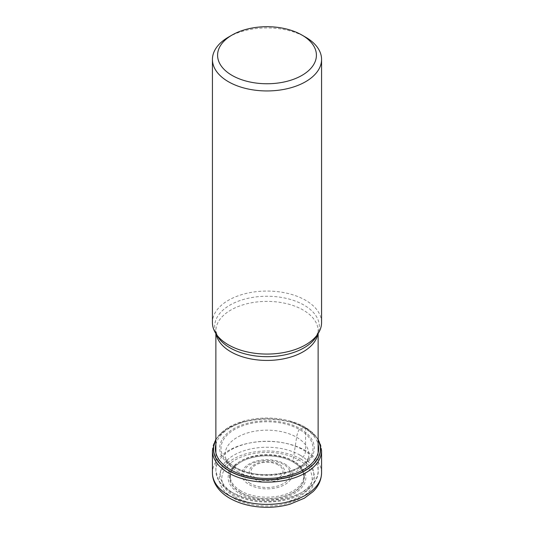 <?xml version="1.0" encoding="UTF-8"?>
<svg xmlns="http://www.w3.org/2000/svg" width="534" height="534" viewBox="0 0 534 534"><rect width="100%" height="100%" fill="white"/><g stroke="black" fill="none" stroke-linecap="round" stroke-linejoin="round"><path stroke-width="0.4" stroke-dasharray="2.67 2" d="M235.053 496.92A45.176 26.086 0 0 0 298.947 496.92A45.176 26.086 0 0 0 298.947 460.034A45.176 26.086 0 0 0 235.053 460.034A45.176 26.086 0 0 0 235.053 496.92M300.722 459.033A47.693 27.534 180 0 1 300.722 497.975A47.693 27.534 180 0 1 233.278 497.975A47.693 27.534 180 0 1 233.278 459.033A47.693 27.534 180 0 1 300.722 459.033A6.875 3.972 120 0 0 305.588 450.609L305.588 428.348A2.577 1.489 120 0 0 304.881 427.093L304.787 427.06A117.82 68.025 120 0 0 303.512 427.54L299.521 429.543C298.059 430.21 296.39 437.233 296.61 437.246L293.053 460.875L293.273 462.084L300.722 459.033M318.13 439.916A53.433 30.852 0 0 0 304.787 427.06A53.433 30.852 180 0 0 288.787 420.705L288.841 420.719A53.567 30.925 180 0 1 288.847 420.719A53.567 30.925 180 0 1 304.881 427.093A53.567 30.925 180 0 1 318.13 439.736M215.869 439.916A53.433 30.852 180 0 1 245.213 420.705A53.433 30.852 180 0 1 288.787 420.705M233.552 467.43A47.306 27.307 0 0 0 300.448 467.43A47.306 27.307 0 0 0 300.448 428.809A47.306 27.307 180 0 0 233.552 428.809A47.306 27.307 180 0 0 233.552 467.43M240.627 492.588A37.293 21.534 180 0 1 241.735 461.523A37.293 21.534 180 0 1 292.265 461.523A37.293 21.534 180 0 1 293.373 462.137A37.293 21.534 0 0 1 293.373 492.588A37.293 21.534 0 0 1 240.627 492.588M321.568 322.563A54.568 31.506 0 0 0 305.588 300.282A54.568 31.506 0 0 0 246.121 293.453A54.568 31.506 0 0 0 212.432 322.563M228.412 37.16A54.568 31.506 180 0 1 305.588 37.16M321.568 472.89A54.568 31.506 0 0 0 305.588 450.609A54.568 31.506 0 0 0 246.121 443.781A54.568 31.506 0 0 0 212.432 472.89M212.432 450.623A54.568 31.506 180 0 1 246.121 421.52A54.568 31.506 180 0 1 305.588 428.348A54.568 31.506 180 0 1 321.568 450.623M215.869 439.736A53.567 30.925 180 0 1 245.153 420.719A53.567 30.925 180 0 1 245.159 420.719A53.567 30.925 180 0 1 288.841 420.719M215.869 444.442A51.638 29.817 180 0 1 250.64 420.345A51.638 29.817 180 0 1 303.512 427.54A51.638 29.817 0 0 1 318.13 444.442M234.479 467.096A45.991 26.553 180 0 1 234.479 429.543A45.991 26.553 180 0 1 299.521 429.543A45.991 26.553 0 0 1 299.521 467.096A45.991 26.553 0 0 1 234.479 467.096M237.39 471.442A41.879 24.177 0 0 0 280.584 477.216A41.879 24.177 0 0 0 308.552 457.351A41.879 24.177 0 0 0 296.61 437.246A41.879 24.177 180 0 0 248.597 432.627A41.879 24.177 180 0 0 225.448 457.351L230.554 479.051A36.846 21.273 180 0 1 250.426 456.917A36.846 21.273 180 0 1 293.053 460.875A36.846 21.273 0 0 1 303.445 479.051L308.552 457.351C307.958 457.878 310.1 456.23 305.481 461.95C297.064 473.524 256.814 480.88 235.414 467.203C224.574 460.061 226.022 457.625 225.562 457.738L225.448 457.351A41.879 24.177 180 0 0 237.39 471.442M240.947 490.96A36.846 21.273 180 0 1 230.554 479.051C230.101 472.59 230.067 469.693 239.859 462.598A37.153 21.447 180 0 1 293.273 462.084A37.153 21.447 0 0 1 294.141 462.598C298.639 465.635 301.383 468.391 302.377 470.861L303.512 473.912C303.866 475.42 303.839 477.136 303.445 479.051A36.846 21.273 0 0 1 278.548 496.119A36.846 21.273 0 0 1 240.947 490.96M241.735 461.523L239.859 462.598A37.153 21.447 180 0 0 240.727 492.415A37.153 21.447 0 0 0 292.826 492.668A37.153 21.447 0 0 0 294.141 462.598L292.265 461.523M239.532 493.436A38.849 22.428 0 0 0 294.468 493.436A38.849 22.428 0 0 0 294.468 461.716A38.849 22.428 180 0 0 239.532 461.716A38.849 22.428 180 0 0 239.532 493.436M216.163 334.07A51.13 29.524 180 0 1 215.869 330.913A51.13 29.524 180 0 1 247.402 303.646A51.13 29.524 180 0 1 303.112 310.014A51.13 29.524 180 0 1 303.158 310.04A51.13 29.524 180 0 1 318.13 330.913A51.13 29.524 180 0 1 317.837 334.07M230.842 491.66A51.13 29.524 0 0 0 286.564 498.055A51.13 29.524 0 0 0 318.13 470.788A51.13 29.524 0 0 0 303.199 449.935A51.13 29.524 0 0 0 303.158 449.908A51.13 29.524 0 0 0 247.436 443.514A51.13 29.524 0 0 0 215.869 470.788A51.13 29.524 0 0 0 230.801 491.634A51.13 29.524 0 0 0 230.842 491.66M318.13 333.583L318.13 330.913L316.415 336.427A52.339 30.218 0 0 0 304.006 305.094A52.339 30.218 0 0 0 303.959 305.068A52.339 30.218 0 0 0 239.139 300.882A52.339 30.218 0 0 0 217.585 336.427L215.869 330.913L215.869 333.583M300.115 455.175A46.832 27.04 0 0 0 233.885 455.175A46.832 27.04 0 0 0 233.885 493.416A46.832 27.04 0 0 0 300.115 493.416A46.832 27.04 0 0 0 300.115 455.175M284.842 463.993A25.231 14.565 180 0 1 284.842 484.592A25.231 14.565 180 0 1 249.158 484.592A25.231 14.565 180 0 1 249.158 463.993A25.231 14.565 180 0 1 284.842 463.993M250.366 483.477A23.416 13.517 180 0 1 250.479 464.386A23.416 13.517 180 0 1 283.554 464.406A23.416 13.517 180 0 1 283.634 464.446A23.416 13.517 180 0 1 283.521 483.544A23.416 13.517 180 0 1 250.446 483.524A23.416 13.517 180 0 1 250.366 483.477M254.478 479.091A17.769 10.259 0 0 0 279.582 479.058A17.769 10.259 0 0 0 279.562 464.56A17.769 10.259 0 0 0 279.522 464.54A17.769 10.259 0 0 0 254.418 464.573A17.769 10.259 0 0 0 254.438 479.071A17.769 10.259 0 0 0 254.478 479.091M278.241 464.954A15.953 9.212 0 0 0 255.699 464.987A15.953 9.212 0 0 0 255.719 477.997A15.953 9.212 0 0 0 255.759 478.023A15.953 9.212 0 0 0 278.301 477.99A15.953 9.212 0 0 0 278.281 464.974A15.953 9.212 0 0 0 278.241 464.954M215.869 439.135L227.437 428.074L245.153 420.719M288.847 420.719L305.054 427.167L318.13 439.135M318.13 452.799L318.13 470.788C318.651 475.567 316.161 481.067 310.661 487.275C303.933 493.816 294.655 498.262 282.833 500.618C263.696 503.929 246.661 501.6 231.736 493.623L218.626 481.094L215.869 470.788L215.869 452.799"/><path stroke-width="0.8" d="M215.869 439.916A53.433 30.852 180 0 0 229.213 470.694A53.433 30.852 0 0 0 294.481 475.34A53.433 30.852 0 0 0 318.13 439.916M212.432 59.441L212.432 322.563A54.568 31.506 0 0 0 215.482 332.949A54.568 31.506 0 0 0 228.412 344.837A54.568 31.506 0 0 0 318.518 332.949A54.568 31.506 0 0 0 321.568 322.563L321.568 59.441A54.568 31.506 180 0 1 305.588 81.715A54.568 31.506 180 0 1 228.412 81.715A54.568 31.506 180 0 1 212.432 59.441A54.568 31.506 180 0 1 228.412 37.16L232.056 35.057A49.415 28.529 180 0 1 301.937 35.057A49.415 28.529 180 0 1 301.944 35.057A49.415 28.529 180 0 1 301.937 75.401A49.415 28.529 180 0 1 232.063 75.401A49.415 28.529 180 0 1 232.056 35.057A49.415 28.529 180 0 1 232.063 35.057M305.588 37.16L301.937 35.057L305.588 37.16A54.568 31.506 180 0 1 321.568 59.441M212.432 472.89A54.568 31.506 0 0 0 228.412 495.165A54.568 31.506 0 0 0 287.879 501.993A54.568 31.506 0 0 0 321.568 472.89C321.301 482.095 316.595 488.243 313.024 491.66L304.34 498.209L290.049 504.176C282.8 506.232 275.184 507.273 267.2 507.3C252.929 507.247 240.474 504.25 229.84 498.315C223.546 494.711 218.827 490.219 215.689 484.839C213.547 481.067 212.459 477.089 212.432 472.89L212.432 450.623L215.869 439.135M321.568 472.89L321.568 450.623A54.568 31.506 180 0 1 287.879 479.732A54.568 31.506 180 0 1 228.412 472.904A54.568 31.506 180 0 1 212.432 450.623M318.13 439.736A53.567 30.925 180 0 1 294.728 475.42A53.567 30.925 180 0 1 229.119 470.828A53.567 30.925 180 0 1 215.869 439.736M318.13 444.442A51.638 29.817 0 0 1 290.062 475.3A51.638 29.817 0 0 1 230.488 469.706A51.638 29.817 180 0 1 215.869 444.442M317.837 334.07A51.13 29.524 180 0 1 284.041 358.748A51.13 29.524 180 0 1 230.888 351.813A51.13 29.524 180 0 1 230.842 351.786A51.13 29.524 180 0 1 216.163 334.07M215.482 332.949L217.585 336.427A52.339 30.218 0 0 0 229.994 347.828A52.339 30.218 0 0 0 230.041 347.861A52.339 30.218 0 0 0 316.415 336.427L318.518 332.949M321.568 450.623L318.13 439.135M318.13 333.583L318.13 452.799M215.869 333.583L215.869 452.799"/></g></svg>
